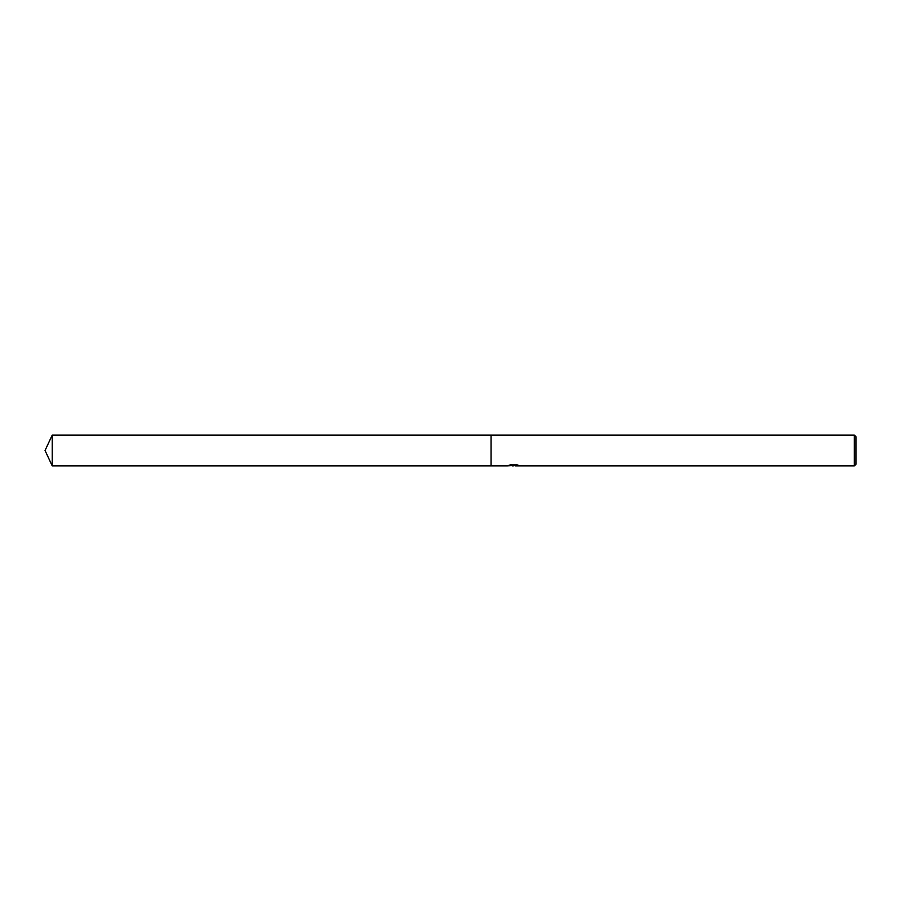 <?xml version="1.0" encoding="UTF-8"?>
<svg xmlns="http://www.w3.org/2000/svg" width="901" height="901" viewBox="0 0 901 901"><rect width="100%" height="100%" fill="white"/><g stroke="black" fill="none" stroke-linecap="round" stroke-linejoin="round"><path stroke-width="1.35" d="M515.203 465.569L511.227 465.693M513.345 465.907L512.478 465.907M854.328 465.907L854.328 435.093L855.95 436.715L855.95 464.285L854.328 465.907L515.282 465.907L517.996 465.096M509.47 465.096L514.077 465.49L507.139 465.907L491.045 465.907L491.045 435.093L854.328 435.093M514.077 465.49L508.243 465.49M507.646 465.716L511.194 464.702M510.146 464.927L517.343 464.927M516.284 464.702L519.832 465.716M520.181 465.671C514.099 465.716 514.099 465.772 520.181 465.84M515.282 465.524L513.739 465.524M45.05 450.5L52.235 435.093L491.045 435.093L491.045 465.907L52.235 465.907L45.05 450.5M52.235 465.907L52.235 435.093"/></g></svg>

